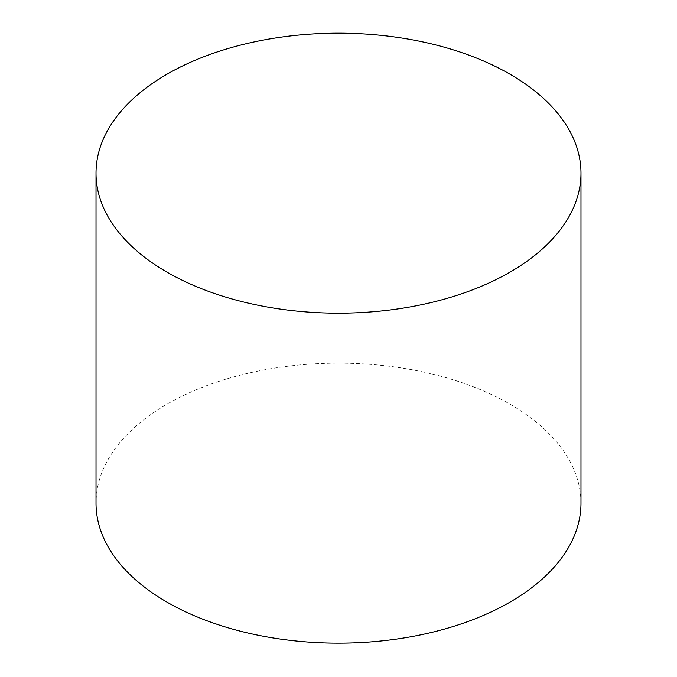 <?xml version="1.0" encoding="UTF-8"?>
<svg xmlns="http://www.w3.org/2000/svg" width="677" height="677" viewBox="0 0 677 677"><rect width="100%" height="100%" fill="white"/><g stroke="black" fill="none" stroke-linecap="round" stroke-linejoin="round"><path stroke-width="0.51" stroke-dasharray="3.38 2.54" d="M580.984 503.155A242.484 139.995 0 0 0 509.959 404.161A242.484 139.995 0 0 0 245.709 373.814A242.484 139.995 0 0 0 96.016 503.155"/><path stroke-width="1.02" d="M509.959 74.182A242.484 139.995 0 0 0 245.709 43.836A242.484 139.995 0 0 0 96.016 173.177A242.484 139.995 0 0 0 338.5 313.172A242.484 139.995 0 0 0 580.984 173.177A242.484 139.995 0 0 0 509.959 74.182M96.016 173.177L96.016 503.155A242.484 139.995 0 0 0 338.5 643.15A242.484 139.995 0 0 0 580.984 503.155L580.984 173.177"/></g></svg>
